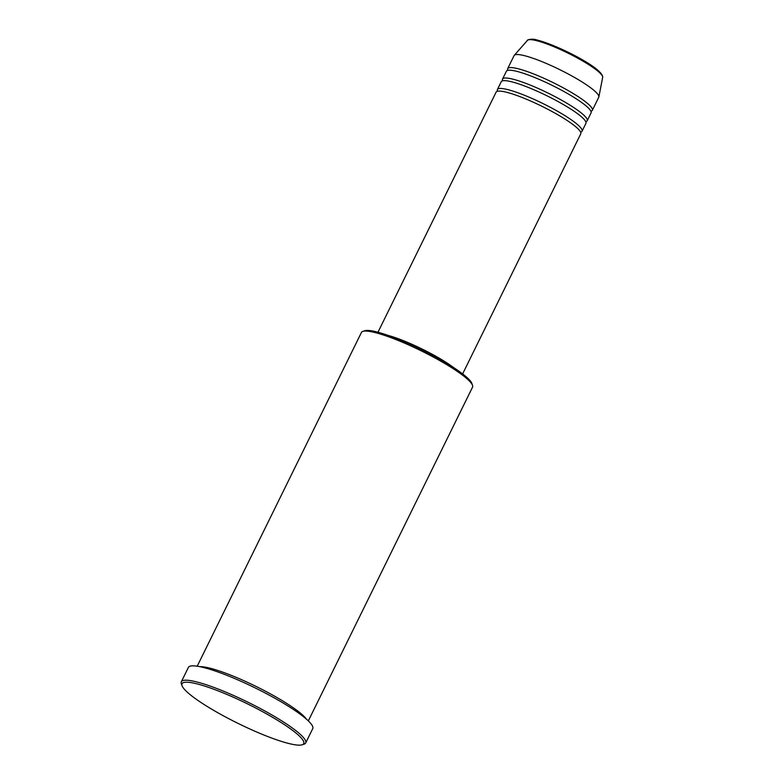 <?xml version="1.0" encoding="UTF-8"?>
<svg xmlns="http://www.w3.org/2000/svg" width="784" height="784" viewBox="0 0 784 784"><rect width="100%" height="100%" fill="white"/><g stroke="black" fill="none" stroke-linecap="round" stroke-linejoin="round"><path stroke-width="1.18" d="M462.638 373.89L580.768 133.809A47.177 7.546 -153.8 0 0 554.445 112.847A47.177 7.546 -153.8 0 0 505.817 92.071A47.177 7.546 -153.8 0 0 496.105 92.149L377.966 332.23M580.621 132.114A47.177 7.546 -153.8 0 0 582.051 131.202A47.177 7.546 -153.8 0 0 555.729 110.24A47.177 7.546 -153.8 0 0 507.101 89.454A47.177 7.546 -153.8 0 0 497.389 89.543A47.177 7.546 -153.8 0 0 497.546 91.238M582.051 131.202L585.913 123.362A47.177 7.546 -153.8 0 0 559.59 102.4A47.177 7.546 -153.8 0 0 510.952 81.624A47.177 7.546 -153.8 0 0 501.25 81.703L497.389 89.543M585.756 121.667A47.177 7.546 -153.8 0 0 587.196 120.756A47.177 7.546 -153.8 0 0 560.874 99.793A47.177 7.546 -153.8 0 0 512.236 79.008A47.177 7.546 -153.8 0 0 502.534 79.096A47.177 7.546 -153.8 0 0 502.681 80.791M587.196 120.756L591.048 112.916A47.177 7.546 -153.8 0 0 564.725 91.953A47.177 7.546 -153.8 0 0 516.097 71.177A47.177 7.546 -153.8 0 0 506.386 71.256L502.534 79.096M590.901 111.22A47.177 7.546 -153.8 0 0 592.332 110.309A47.177 7.546 -153.8 0 0 566.009 89.347A47.177 7.546 -153.8 0 0 517.381 68.561A47.177 7.546 -153.8 0 0 507.669 68.649A47.177 7.546 -153.8 0 0 507.826 70.344M362.874 331.367L364.805 330.74A60.446 9.663 26.2 0 1 375.84 331.691A60.446 9.663 26.2 0 1 433.983 356.034A60.446 9.663 26.2 0 1 471.85 383.415L472.527 385.326A61.926 9.898 -153.8 0 0 433.738 357.279A61.926 9.898 -153.8 0 0 374.174 332.347A61.926 9.898 -153.8 0 0 362.874 331.367A61.926 9.898 -153.8 0 0 361.434 332.445L197.205 666.204M195.961 683.619A67.816 10.839 -153.8 0 0 182.035 685.706A67.816 10.839 -153.8 0 0 224.518 716.429A67.816 10.839 -153.8 0 0 289.757 743.732A67.816 10.839 -153.8 0 0 302.134 744.8A67.816 10.839 -153.8 0 0 270.392 716.047A67.816 10.839 -153.8 0 0 195.961 683.619M182.035 685.706L181.359 683.795A69.296 11.084 26.2 0 1 181.329 681.776A69.296 11.084 26.2 0 1 195.588 681.659A69.296 11.084 26.2 0 1 267.011 712.176A69.296 11.084 26.2 0 1 305.672 742.967A69.296 11.084 26.2 0 1 304.065 744.173L302.134 744.8M306.397 719.114A61.926 9.898 -153.8 0 0 265.296 691.125A61.926 9.898 -153.8 0 0 209.034 667.948A61.926 9.898 -153.8 0 0 199.783 666.665M305.672 742.967L312.747 728.601A69.296 11.084 -153.8 0 0 274.086 697.809A69.296 11.084 -153.8 0 0 202.654 667.292A69.296 11.084 -153.8 0 0 188.395 667.409L181.329 681.776M592.332 110.309L598.76 97.245A47.177 7.546 -153.8 0 0 598.868 96.932A47.177 7.546 -153.8 0 0 571.585 75.813A47.177 7.546 -153.8 0 0 523.8 55.507A47.177 7.546 -153.8 0 0 514.284 55.311A47.177 7.546 -153.8 0 0 514.098 55.586L507.669 68.649M308.328 720.888L472.556 387.129A61.926 9.898 -153.8 0 0 472.527 385.326M448.84 364.56A45.707 7.311 -153.8 0 0 393.784 337.463M453.632 367.588A47.177 7.546 -153.8 0 0 388.462 335.513M535.942 40.513A41.944 6.703 -153.8 0 0 527.485 40.347C526.113 40.307 531.797 38.024 537.109 40.053C556.366 44.668 603.376 68.12 602.671 77.342A41.944 6.703 -153.8 0 0 578.416 58.565A41.944 6.703 -153.8 0 0 535.942 40.513M537.403 40.18A40.513 6.478 26.2 0 1 576.916 56.781A40.513 6.478 26.2 0 1 601.838 75.107M527.485 40.347L514.284 55.311M602.671 77.342L598.868 96.932"/></g></svg>
